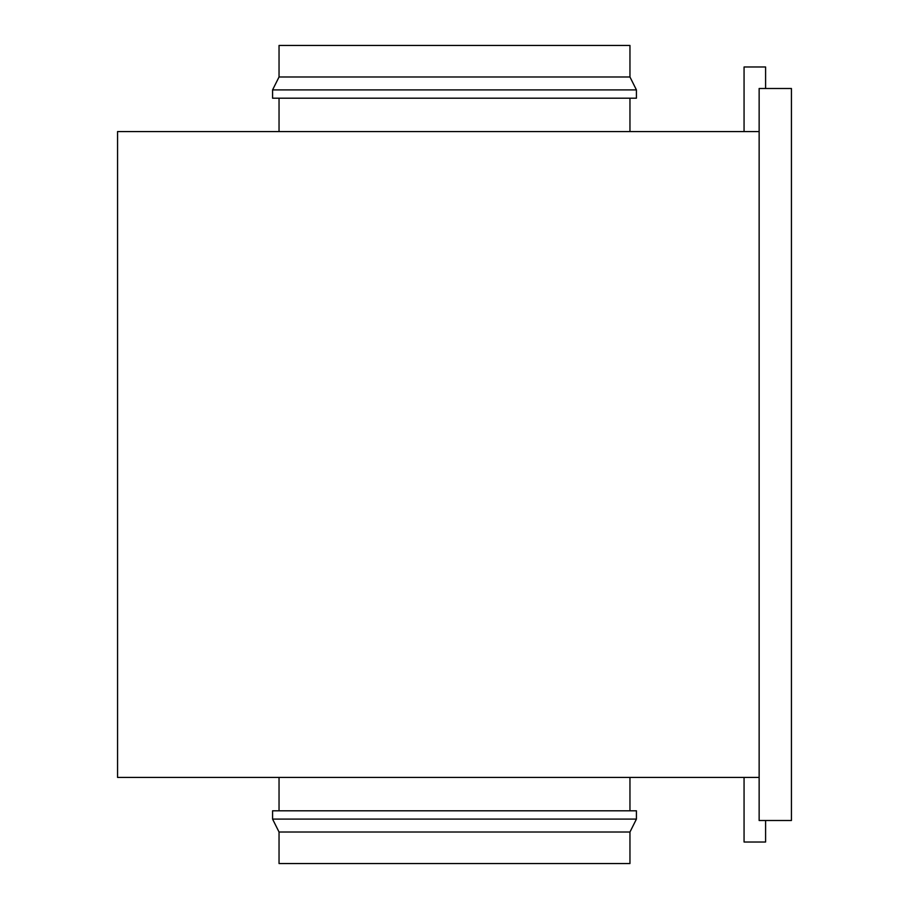 <?xml version="1.0" encoding="UTF-8"?>
<svg xmlns="http://www.w3.org/2000/svg" width="909" height="909" viewBox="0 0 909 909"><rect width="100%" height="100%" fill="white"/><g stroke="black" fill="none" stroke-linecap="round" stroke-linejoin="round"><path stroke-width="1.36" d="M765.594 88.503L765.594 66.982L744.062 66.982L744.062 131.566L744.062 66.982L765.594 66.982L765.594 88.503M744.062 777.434L744.062 842.018L765.594 842.018L765.594 820.497L765.594 842.018L744.062 842.018L744.062 777.434M279.04 98.195L279.04 131.566L279.04 98.195M629.96 131.566L629.96 98.195L629.96 131.566M272.575 89.9L272.575 98.195L636.425 98.195L636.425 89.9L272.575 89.9L636.425 89.9L629.96 76.981L279.04 76.981L272.575 89.9L279.04 76.981L629.96 76.981L629.96 45.45L279.04 45.45L279.04 76.981L279.04 45.45L629.96 45.45L629.96 76.981L636.425 89.9L636.425 98.195L272.575 98.195L272.575 89.9M279.04 810.805L279.04 777.434L279.04 810.805M629.96 777.434L629.96 810.805L629.96 777.434M272.575 819.1L272.575 810.805L272.575 819.1L279.04 832.019L272.575 819.1L636.425 819.1L629.96 832.019L629.96 863.55L629.96 832.019L279.04 832.019L279.04 863.55L279.04 832.019L629.96 832.019L636.425 819.1L272.575 819.1M636.425 810.805L636.425 819.1L636.425 810.805L272.575 810.805L636.425 810.805M279.04 863.55L629.96 863.55L279.04 863.55M117.568 777.434L759.14 777.434L117.568 777.434L117.568 131.566L759.14 131.566L117.568 131.566L117.568 777.434M759.14 131.566L759.14 777.434L759.14 131.566M791.432 820.497L759.14 820.497L791.432 820.497L791.432 88.503L759.14 88.503L759.14 820.497L759.14 88.503L791.432 88.503L791.432 820.497"/></g></svg>
